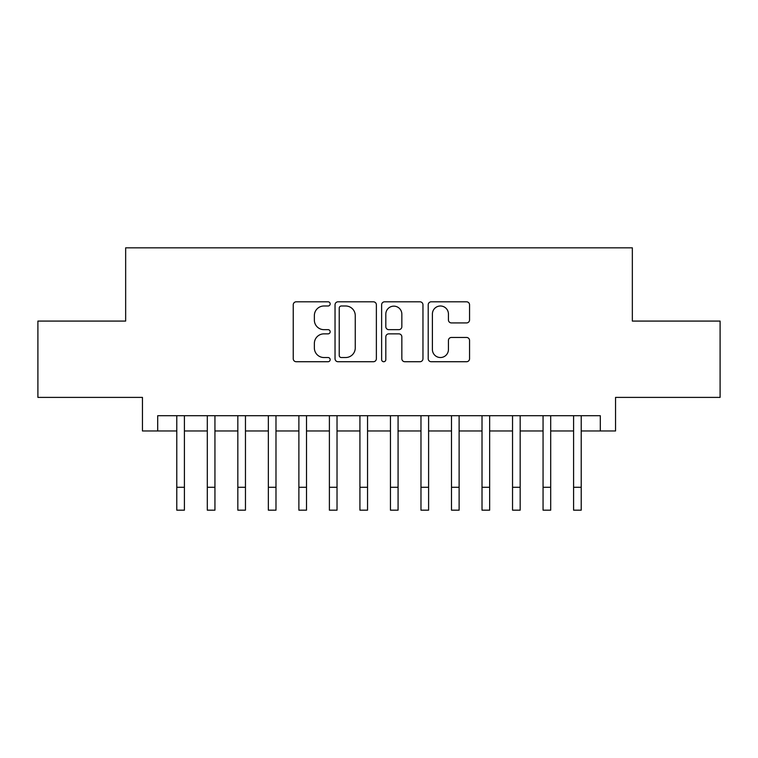 <?xml version="1.0" encoding="UTF-8"?>
<svg xmlns="http://www.w3.org/2000/svg" width="758" height="758" viewBox="0 0 758 758"><rect width="100%" height="100%" fill="white"/><g stroke="black" fill="none" stroke-linecap="round" stroke-linejoin="round"><path stroke-width="1.14" d="M330.166 303.901A2.094 2.094 0 0 0 328.062 301.807L296.236 301.807A2.994 2.994 0 0 0 293.242 304.801L293.242 358.733A2.994 2.994 0 0 0 296.236 361.727L328.062 361.727A2.094 2.094 0 0 0 330.166 359.633A2.094 2.094 0 0 0 328.062 357.53L323.95 357.53A9.589 9.589 0 0 1 314.362 347.941L314.362 343.45A9.589 9.589 0 0 1 323.95 333.861L328.062 333.861A2.094 2.094 0 0 0 330.166 331.767A2.094 2.094 0 0 0 328.062 329.664L323.95 329.664A9.589 9.589 0 0 1 314.362 320.084L314.362 315.584A9.589 9.589 0 0 1 323.95 305.995L328.062 305.995A2.094 2.094 0 0 0 330.166 303.901M466.558 322.927A2.994 2.994 0 0 0 469.553 319.933L469.553 304.801A2.994 2.994 0 0 0 466.558 301.807L431.207 301.807A2.994 2.994 0 0 0 428.213 304.801L428.213 358.733A2.994 2.994 0 0 0 431.207 361.727L466.558 361.727A2.994 2.994 0 0 0 469.553 358.733L469.553 340.456A2.994 2.994 0 0 0 466.558 337.462L451.427 337.462A2.994 2.994 0 0 0 448.433 340.456L448.433 349.514A8.016 8.016 0 0 1 440.417 357.53A8.016 8.016 0 0 1 432.401 349.514L432.401 314.011A8.016 8.016 0 0 1 440.417 305.995A8.016 8.016 0 0 1 448.433 314.011L448.433 319.933A2.994 2.994 0 0 0 451.427 322.927L466.558 322.927M157.702 430.97L157.702 415.706L600.298 415.706L600.298 430.97L615.553 430.97L615.553 397.391L720.1 397.391L720.1 321.079L632.343 321.079L632.343 247.828L125.657 247.828L125.657 321.079L37.9 321.079L37.9 397.391L142.447 397.391L142.447 430.97L176.785 430.97M376.375 304.801A2.994 2.994 0 0 0 373.381 301.807L338.03 301.807A2.994 2.994 0 0 0 335.036 304.801L335.036 358.733A2.994 2.994 0 0 0 338.03 361.727L373.381 361.727A2.994 2.994 0 0 0 376.375 358.733L376.375 304.801M384.619 301.807L419.97 301.807A2.994 2.994 0 0 1 422.964 304.801L422.964 358.733A2.994 2.994 0 0 1 419.97 361.727L404.838 361.727A2.994 2.994 0 0 1 401.844 358.733L401.844 336.855A2.994 2.994 0 0 0 398.85 333.861L388.816 333.861A2.994 2.994 0 0 0 385.813 336.855L385.813 359.633A2.094 2.094 0 0 1 383.719 361.727A2.094 2.094 0 0 1 381.625 359.633L381.625 304.801A2.994 2.994 0 0 1 384.619 301.807M184.412 430.97L207.304 430.97M214.94 430.97L237.832 430.97M245.459 430.97L268.351 430.97M275.988 430.97L298.879 430.97M306.507 430.97L329.398 430.97M337.026 430.97L359.927 430.97M367.554 430.97L390.446 430.97M398.073 430.97L420.974 430.97M428.602 430.97L451.493 430.97M459.121 430.97L482.012 430.97M489.649 430.97L512.541 430.97M520.168 430.97L543.06 430.97M550.696 430.97L573.588 430.97M581.215 430.97L600.298 430.97M341.327 305.995A2.094 2.094 0 0 0 339.224 308.099L339.224 355.436A2.094 2.094 0 0 0 341.327 357.53L345.667 357.53A9.589 9.589 0 0 0 355.256 347.941L355.256 315.584A9.589 9.589 0 0 0 345.667 305.995L341.327 305.995M401.844 314.163A8.016 8.016 0 0 0 393.828 306.147A8.016 8.016 0 0 0 385.813 314.163L385.813 326.67A2.994 2.994 0 0 0 388.816 329.664L398.85 329.664A2.994 2.994 0 0 0 401.844 326.67L401.844 314.163M176.785 487.28L184.412 487.28L184.412 510.172L176.785 510.172L176.785 415.706M184.412 487.28L184.412 415.706M207.304 510.172L214.94 510.172L207.304 510.172L207.304 415.706M214.94 510.172L214.94 415.706M237.832 510.172L245.459 510.172L237.832 510.172L237.832 415.706M245.459 510.172L245.459 415.706M268.351 510.172L275.988 510.172L268.351 510.172L268.351 415.706M275.988 510.172L275.988 415.706M298.879 510.172L306.507 510.172L298.879 510.172L298.879 415.706M306.507 510.172L306.507 415.706M329.398 510.172L337.026 510.172L329.398 510.172L329.398 415.706M337.026 510.172L337.026 415.706M359.927 510.172L367.554 510.172L359.927 510.172L359.927 415.706M367.554 510.172L367.554 415.706M390.446 510.172L398.073 510.172L390.446 510.172L390.446 415.706M398.073 510.172L398.073 415.706M420.974 510.172L428.602 510.172L420.974 510.172L420.974 415.706M428.602 510.172L428.602 415.706M451.493 510.172L459.121 510.172L451.493 510.172L451.493 415.706M459.121 510.172L459.121 415.706M482.012 510.172L489.649 510.172L482.012 510.172L482.012 415.706M489.649 510.172L489.649 415.706M512.541 510.172L520.168 510.172L512.541 510.172L512.541 415.706M520.168 510.172L520.168 415.706M543.06 510.172L550.696 510.172L543.06 510.172L543.06 415.706M550.696 510.172L550.696 415.706M573.588 510.172L581.215 510.172L573.588 510.172L573.588 415.706M581.215 510.172L581.215 415.706M207.304 487.28L214.94 487.28M237.832 487.28L245.459 487.28M268.351 487.28L275.988 487.28M298.879 487.28L306.507 487.28M329.398 487.28L337.026 487.28M359.927 487.28L367.554 487.28M390.446 487.28L398.073 487.28M420.974 487.28L428.602 487.28M451.493 487.28L459.121 487.28M482.012 487.28L489.649 487.28M512.541 487.28L520.168 487.28M543.06 487.28L550.696 487.28M573.588 487.28L581.215 487.28"/></g></svg>
